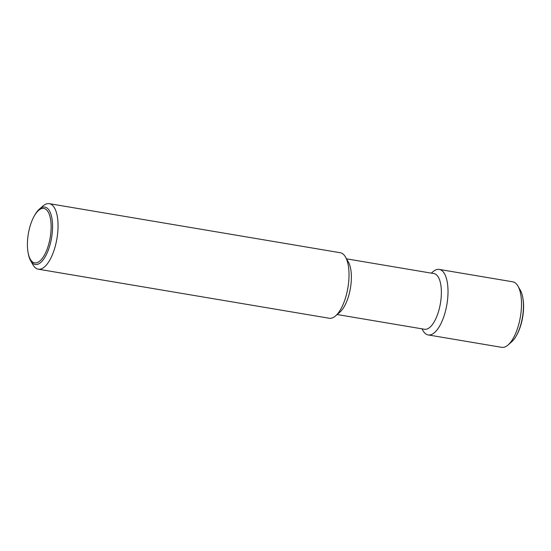 <?xml version="1.0" encoding="UTF-8"?>
<svg xmlns="http://www.w3.org/2000/svg" width="551" height="551" viewBox="0 0 551 551"><rect width="100%" height="100%" fill="white"/><g stroke="black" fill="none" stroke-linecap="round" stroke-linejoin="round"><path stroke-width="0.83" d="M30.642 260.733L33.026 264.886A33.225 13.355 -80.4 0 0 38.246 269.184A33.225 13.355 -80.4 0 0 58.041 226.757A33.225 13.355 -80.4 0 0 49.294 203.663A33.225 13.355 -80.4 0 0 42.95 206.019L39.341 209.153A29.107 11.702 99.6 0 1 40.437 208.306A29.107 11.702 99.6 0 1 52.559 227.329A29.107 11.702 99.6 0 1 39.672 263.295A29.107 11.702 99.6 0 1 30.642 260.733A29.107 11.702 99.6 0 1 28.142 252.964L27.97 251.945A27.605 11.096 -80.4 0 0 38.907 261.739A27.605 11.096 -80.4 0 0 51.126 227.632A27.605 11.096 -80.4 0 0 39.638 209.594A27.605 11.096 -80.4 0 0 33.935 216.584A27.605 11.096 -80.4 0 0 27.97 251.945M33.935 216.584L34.431 215.675A29.107 11.702 99.6 0 1 39.341 209.153M38.246 269.184L329.222 318.251A33.225 13.355 -80.4 0 0 335.559 315.902A33.225 13.355 -80.4 0 0 349.017 275.824A33.225 13.355 -80.4 0 0 345.491 257.028A33.225 13.355 -80.4 0 0 340.27 252.73L49.294 203.663M335.559 315.902L339.939 312.1A28.239 11.351 -80.4 0 0 351.38 278.035A28.239 11.351 -80.4 0 0 348.377 262.056L345.491 257.028M337.136 314.531L424.539 329.271A28.239 11.351 -80.4 0 0 441.372 293.208A28.239 11.351 -80.4 0 0 433.933 273.578L346.531 258.839M421.956 328.83L422.996 330.641A33.225 13.355 -80.4 0 0 428.21 334.939A33.225 13.355 -80.4 0 0 448.011 292.512A33.225 13.355 -80.4 0 0 439.257 269.418A33.225 13.355 -80.4 0 0 432.921 271.774L431.343 273.138M428.21 334.939L501.706 347.337A33.225 13.355 -80.4 0 0 508.05 344.981A33.225 13.355 -80.4 0 0 521.501 304.91A33.225 13.355 -80.4 0 0 517.974 286.114A33.225 13.355 -80.4 0 0 512.754 281.816L439.257 269.418M508.05 344.981L511.659 341.847A29.107 11.702 -80.4 0 0 516.569 335.325A29.107 11.702 -80.4 0 0 523.45 306.728A29.107 11.702 -80.4 0 0 522.858 298.036A29.107 11.702 -80.4 0 0 520.358 290.267L517.974 286.114M522.858 298.036L523.03 299.055A27.605 11.096 99.6 0 1 517.065 334.416L516.569 335.325"/></g></svg>
